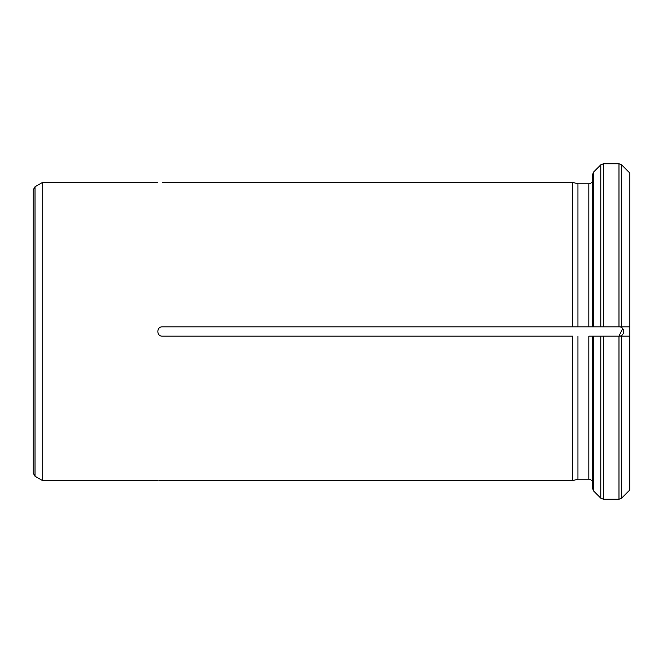 <?xml version="1.0" encoding="UTF-8"?>
<svg xmlns="http://www.w3.org/2000/svg" width="663" height="663" viewBox="0 0 663 663"><rect width="100%" height="100%" fill="white"/><g stroke="black" fill="none" stroke-linecap="round" stroke-linejoin="round"><path stroke-width="0.99" d="M622.681 328.55L618.935 336.158C625.151 336.547 625.159 326.461 618.935 326.842M629.85 489.916L629.85 336.158L618.985 336.158L629.85 336.158L629.85 326.842L162.36 326.842C156.352 326.552 156.352 336.448 162.36 336.158L572.724 336.158M35.015 186.775L33.15 190.008L33.15 472.992L35.015 476.225L35.015 186.775L42.722 182.325L42.722 480.675L157.703 480.675M629.85 173.084L629.85 326.842L629.85 173.084L621.621 164.838L618.985 163.744L603.421 163.744L600.786 164.838L593.65 171.974L592.556 174.618L592.556 180.063C592.332 182.325 591.089 183.576 588.827 183.8L577.945 183.8L577.945 326.842L572.724 326.842L572.724 182.4L162.36 182.4C156.352 182.317 156.352 182.317 162.36 182.4M629.693 336.158L629.693 490.09L621.621 498.162L618.985 499.256L603.421 499.256L600.786 498.162L593.65 491.026L592.556 488.382L592.556 482.937C592.332 480.667 591.089 479.424 588.827 479.2L577.945 479.2L572.724 480.6L162.36 480.6C156.352 480.683 156.352 480.683 162.36 480.6L158.855 480.642M577.945 336.166L577.945 479.2L572.724 480.6L572.724 336.166M577.945 183.8L572.724 182.4L577.945 183.8M629.693 490.09L621.621 498.162L618.985 499.256L618.985 336.158L588.827 336.158M592.556 336.158L603.421 336.158L603.421 499.256L600.786 498.162L593.65 491.026L592.556 488.382L592.556 336.166M603.421 163.744L603.421 326.842L592.556 326.842L592.556 174.618L593.65 171.974L600.786 164.838L603.421 163.744L618.985 163.744L618.985 326.842L629.693 326.842M629.693 172.91L621.621 164.838L618.985 163.744M621.621 336.158L621.621 498.162M600.786 498.162L600.786 336.158M588.827 479.2L588.827 336.166M588.827 326.842L588.827 183.8M621.621 164.838L621.621 326.842M600.786 326.842L600.786 164.838M593.65 326.842L593.65 171.974M593.65 491.026L593.65 336.158M42.722 182.325L157.703 182.325M35.015 476.225L42.722 480.675"/></g></svg>
